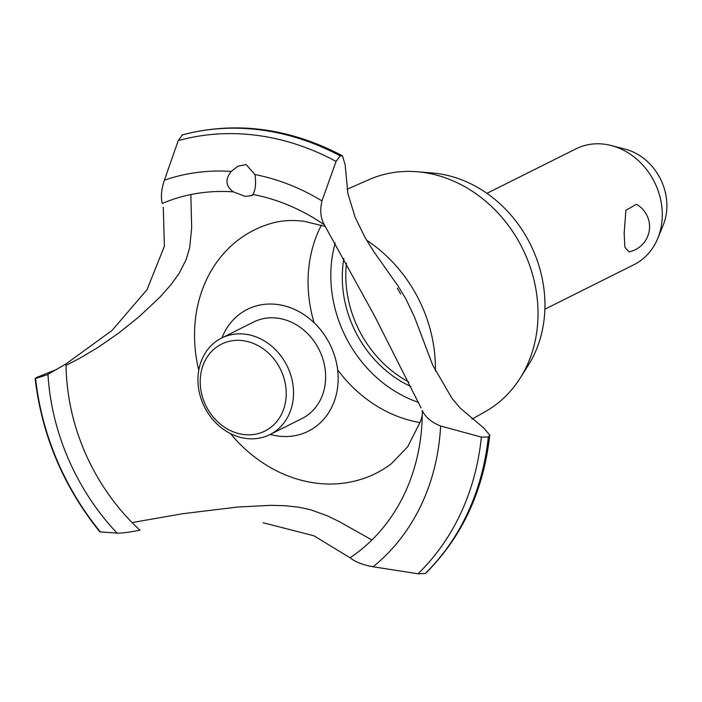 <?xml version="1.0" encoding="UTF-8"?>
<svg xmlns="http://www.w3.org/2000/svg" width="702" height="702" viewBox="0 0 702 702"><rect width="100%" height="100%" fill="white"/><g stroke="black" fill="none" stroke-linecap="round" stroke-linejoin="round"><path stroke-width="1.05" d="M411.065 386.591A107.959 92.243 63.4 0 1 342.286 277.72A107.959 92.243 63.4 0 1 343.866 258.485M408.792 381.976A107.959 92.243 63.4 0 1 345.796 275.965A107.959 92.243 63.4 0 1 346.455 263.224M544.866 309.222L633.897 264.724A64.777 55.344 -116.6 0 0 657.765 238.382A64.777 55.344 -116.6 0 0 662.284 214.321A64.777 55.344 -116.6 0 0 611.372 145.56A64.777 55.344 -116.6 0 0 575.973 148.842L486.951 193.34M628.974 251.886L624.894 247.236L624.157 233.38L625.877 210.31L636.407 204.282A25.693 25.693 0 0 1 628.974 251.886M611.372 145.56L625.245 149.175A52.983 45.27 63.4 0 1 666.9 205.432A52.983 45.27 63.4 0 1 663.206 225.105L657.765 238.382M347.069 189.25L369.375 179.493A129.852 110.951 63.4 0 1 417.269 171.753L432.493 173.017A120.911 103.317 63.4 0 1 544.936 304.361A120.911 103.317 63.4 0 1 528.448 364.979L520.314 377.913A129.852 110.951 63.4 0 1 485.38 411.574L471.919 419.191M418.576 402.395A120.911 103.317 63.4 0 1 330.817 276.211A120.911 103.317 63.4 0 1 335.205 243.059M417.269 171.753A129.852 110.951 63.4 0 1 538.03 312.811A129.852 110.951 63.4 0 1 520.314 377.913M420.068 422.551A129.852 110.951 63.4 0 1 337.627 369.822M314.092 322.736A129.852 110.951 63.4 0 1 308.064 282.581A129.852 110.951 63.4 0 1 321.393 225.14M366.628 240.26A136.021 116.225 63.4 0 1 435.415 367.558A136.021 116.225 63.4 0 1 435.389 370.963M422.244 415.698L420.349 421.762L407.73 446.691L391.435 463.662A136.021 116.225 63.4 0 1 380.265 471.007A136.021 116.225 63.4 0 1 315.654 483.073A136.021 116.225 63.4 0 1 230.414 433.555M198.763 370.244A136.021 116.225 63.4 0 1 194.524 335.889A136.021 116.225 63.4 0 1 258.748 227.896A136.021 116.225 63.4 0 1 271.332 223.368C280.914 220.498 291.821 219.805 304.071 221.27L325.333 226.465M66.19 363.794L47.227 374.754L35.6 378.492L36.46 377.544L57.09 369.243M66.058 365.338L78.957 358.722L97.894 347.499L118.638 333.125L138.926 316.883L160.047 297.034L171.007 284.652L179.247 273.21L186.249 259.398L189.715 247.358L191.672 227.773L190.847 194.551M371.911 539.978L339.233 521.612L327.623 515.926L310.582 509.749L298.877 507.221L285.345 505.73L270.709 505.335L237.688 507.028L182.362 513.767L132.09 522.569M100.5 532.028A253.343 216.47 63.4 0 1 35.6 378.492L35.1 378.457C41.874 435.459 63.452 486.6 99.833 531.879L117.032 533.108C121.955 533.248 129.642 532.256 140.093 530.124M338.153 378.211A68.12 58.205 63.4 0 1 270.217 434.433A68.12 58.205 -116.6 0 0 338.153 378.211A68.12 58.205 -116.6 0 0 289.224 307.292A68.12 58.205 -116.6 0 0 221.946 337.873A68.12 58.205 63.4 0 1 277.492 304.501A68.12 58.205 63.4 0 1 338.153 378.211M163.285 207.187L164.382 246.279L147.008 289.689L112.048 330.423L66.041 363.89A201.167 171.885 63.4 0 0 139.909 530.159M263.083 522.736L313.917 535.784L350.061 557.783A201.167 171.885 63.4 0 0 422.288 410.714L422.165 410.433M324.28 224.772A201.167 171.885 63.4 0 0 252.948 194.445L251.36 195.709L245.2 196.367L233.345 191.865A201.167 171.885 63.4 0 0 162.232 203.466M233.494 191.953C225.667 186.337 224.903 179.484 231.204 171.402L238.022 166.172L246.104 164.558L254.975 174.535C256.212 183.345 255.519 190.005 252.904 194.507M324.35 224.877C320.577 218.129 319.779 210.126 321.972 200.895L336.056 161.399L340.18 155.87L342.497 155.791L345.182 165.014L347.885 193.559L355.133 217.295L365.189 237.794L373.754 251.527L398.209 286.24L405.993 299.096L414.461 316.997L432.722 365.172L452.088 398.499L460.275 408.169L483.775 427.983L489.768 435.108L488.32 436.942L481.361 437.092L440.61 425.991C431.712 422.507 425.587 417.374 422.235 410.6M342.497 155.791C289.347 127.939 236.004 120.955 182.476 134.819L178.22 140.646L164.4 180.177C161.363 189.312 160.653 197.113 162.267 203.571M421.024 407.827L374.394 315.61L324.464 225.07M349.982 557.713C355.142 561.898 362.846 564.917 373.095 566.768L417.98 573.762L425.245 573.481L426.035 572.946C462.346 536.521 483.59 490.575 489.768 435.108M221.595 338.048L253.703 321.999A53.975 46.121 63.4 0 1 325.64 376.562A53.975 46.121 63.4 0 1 301.974 418.559L269.866 434.608A53.975 46.121 63.4 0 1 197.938 380.045A53.975 46.121 63.4 0 1 221.595 338.048A53.975 46.121 63.4 0 1 293.533 392.611A53.975 46.121 63.4 0 1 269.866 434.608M200.21 381.932A48.578 41.506 -116.6 0 0 243.471 434.494A48.578 41.506 -116.6 0 0 286.24 393.234A48.578 41.506 -116.6 0 0 242.98 340.672A48.578 41.506 -116.6 0 0 200.21 381.932M254.975 174.535A222.139 189.812 63.4 0 1 321.972 200.895M178.22 140.646A253.343 216.47 63.4 0 1 257.055 135.381A253.343 216.47 63.4 0 1 336.056 161.399M164.4 180.177A222.139 189.812 63.4 0 1 231.204 171.411M181.862 135.065A256.941 219.542 63.4 0 1 260.942 129.967A256.941 219.542 63.4 0 1 340.18 155.87M181.958 135.012A256.941 219.542 63.4 0 1 261.039 129.914A256.941 219.542 63.4 0 1 340.277 155.826M488.416 436.89A256.941 219.542 63.4 0 1 425.351 573.429M488.32 436.942A256.941 219.542 63.4 0 1 425.245 573.481M481.361 437.092A253.343 216.47 63.4 0 1 417.98 573.753M440.61 425.991A222.139 189.812 63.4 0 1 373.095 566.768M117.032 533.108A222.139 189.812 63.4 0 1 47.955 374.377M253.633 194.577L251.36 195.709M400.623 293.989L397.306 288.189"/></g></svg>
